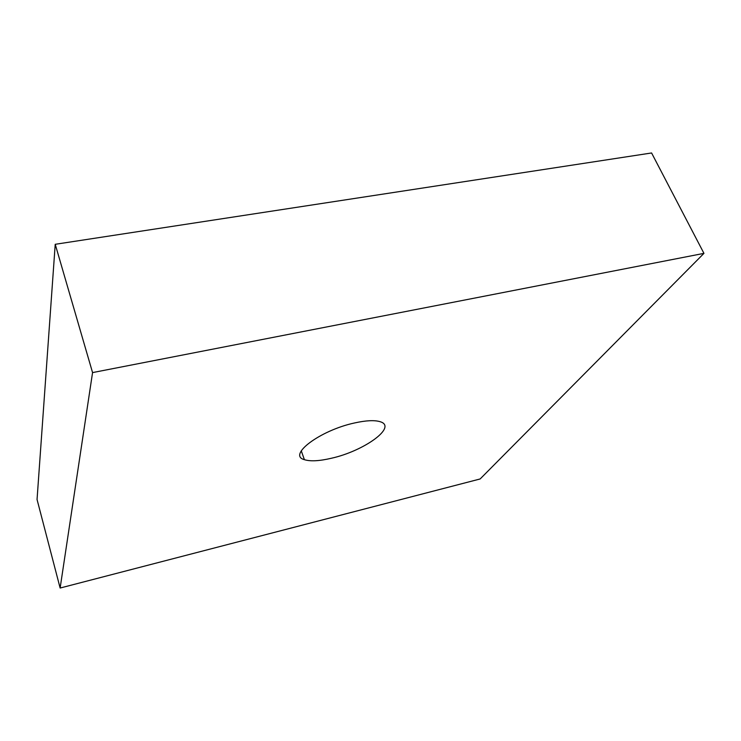 <?xml version="1.0" encoding="UTF-8"?>
<svg xmlns="http://www.w3.org/2000/svg" width="741" height="741" viewBox="0 0 741 741"><rect width="100%" height="100%" fill="white"/><g stroke="black" fill="none" stroke-linecap="round" stroke-linejoin="round"><path stroke-width="1.11" d="M354.504 422.972C319.927 430.391 287.221 455.252 304.394 459.67C310.349 461.55 319.362 461.069 331.44 458.244C364.276 450.973 397.871 426.668 380.04 421.675C374.455 420.008 365.943 420.434 354.504 422.972M60.132 588.03L37.05 499.49L55.223 244.298L651.589 152.97L703.95 253.366L480.14 478.964L60.132 588.03L92.56 372.593L703.95 253.366M55.223 244.298L92.56 372.593M304.394 459.67L301.263 450.824"/></g></svg>
